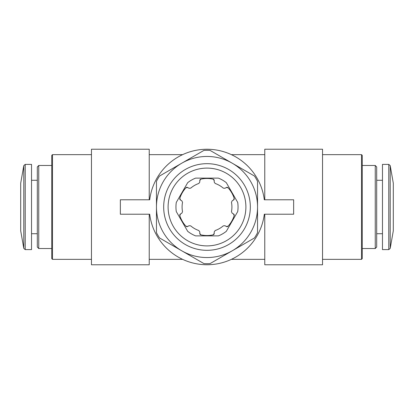 <?xml version="1.0" encoding="UTF-8"?>
<svg xmlns="http://www.w3.org/2000/svg" width="414" height="414" viewBox="0 0 414 414"><rect width="100%" height="100%" fill="white"/><g stroke="black" fill="none" stroke-linecap="round" stroke-linejoin="round"><path stroke-width="0.62" d="M179.826 198.337A1.444 1.444 0 0 0 180.478 200.024L179.826 198.337A28.525 28.525 0 0 1 185.912 187.796L187.697 187.521A1.444 1.444 0 0 0 185.912 187.796M200.914 179.133A1.444 1.444 0 0 0 199.781 180.545L200.914 179.133A28.525 28.525 0 0 1 213.086 179.133L214.219 180.545A1.444 1.444 0 0 0 213.086 179.133M228.088 187.796A1.444 1.444 0 0 0 226.303 187.521L228.088 187.796A28.525 28.525 0 0 1 234.174 198.337L233.522 200.024A1.444 1.444 0 0 0 234.174 198.337M234.174 215.663A1.444 1.444 0 0 0 233.522 213.976L234.174 215.663A28.525 28.525 0 0 1 228.088 226.204L226.303 226.479A1.444 1.444 0 0 0 228.088 226.204M213.086 234.867A1.444 1.444 0 0 0 214.219 233.455L213.086 234.867A28.525 28.525 0 0 1 200.914 234.867L199.781 233.455A1.444 1.444 0 0 0 200.914 234.867M185.912 226.204A1.444 1.444 0 0 0 187.697 226.479L185.912 226.204A28.525 28.525 0 0 1 179.826 215.663L180.478 213.976A1.444 1.444 0 0 0 179.826 215.663M52.474 154.65L52.474 259.35L51.75 258.631L51.75 155.369L52.474 154.65L91.463 154.65M149.231 154.65L182.538 154.65M231.457 154.65L264.769 154.65M322.537 154.65L361.525 154.65L362.25 155.369L362.25 258.631L361.525 259.35L361.525 154.65M264.313 214.219A57.769 57.769 0 0 1 149.687 214.219L120.35 214.219L120.35 199.781L149.687 199.781A57.769 57.769 0 0 1 264.313 199.781L293.65 199.781L293.65 214.219L264.313 214.219M156.456 181.348A56.682 56.682 0 0 1 159.509 176.053L181.725 163.225A50.544 50.544 0 0 1 232.275 163.225L210.053 150.396A56.682 56.682 0 0 0 203.947 150.396L181.725 163.225A50.544 50.544 0 0 0 156.456 207L156.456 232.652A56.682 56.682 0 0 0 159.509 237.946L203.947 263.604A56.682 56.682 0 0 0 210.053 263.604L232.275 250.775A50.544 50.544 0 0 1 156.456 207L156.456 181.348M254.491 176.053A56.682 56.682 0 0 1 257.544 181.348L257.544 207A50.544 50.544 0 0 1 232.275 250.775L254.491 237.946A56.682 56.682 0 0 0 257.544 232.652L257.544 207A50.544 50.544 0 0 0 232.275 163.225L254.491 176.053M245.895 207A38.895 38.895 0 0 1 187.552 240.684A38.895 38.895 0 0 1 187.552 173.316A38.895 38.895 0 0 1 245.895 207M250.325 207A43.325 43.325 0 0 1 185.337 244.519A43.325 43.325 0 0 1 185.337 169.481A43.325 43.325 0 0 1 250.325 207M23.8 165.59L23.8 248.41L20.7 230.831L20.7 183.169L23.8 165.59L25.223 164.394L31.531 164.394L31.531 249.606L25.223 249.606L25.223 164.394M31.531 180.281L37.307 180.281M38.75 248.519L38.75 165.481L37.307 166.925L37.307 247.075L38.75 248.519L51.75 248.519L51.75 258.631M38.75 165.481L51.75 165.481M362.25 165.481L375.25 165.481L375.25 248.519L362.25 248.519M375.25 165.481L376.693 166.925L376.693 247.075L375.25 248.519M376.693 180.281L382.469 180.281M388.777 164.394L382.469 164.394L382.469 249.606L388.777 249.606L390.2 248.41L390.2 165.59L388.777 164.394L388.777 249.606M390.2 165.59L393.3 183.169L393.3 230.831L390.2 248.41M187.682 182.688L176.286 202.425A31.05 31.05 0 0 0 176.286 211.575L187.682 231.312A31.05 31.05 0 0 0 195.605 235.882L218.395 235.882A31.05 31.05 0 0 0 226.318 231.312L237.714 211.575A31.05 31.05 0 0 0 237.714 202.425L226.318 182.688A31.05 31.05 0 0 0 218.395 178.118L195.605 178.118A31.05 31.05 0 0 0 187.682 182.688M264.769 199.781L264.769 149.231L322.537 149.231L322.537 264.769L264.769 264.769L264.769 214.219M149.231 214.219L149.231 264.769L91.463 264.769L91.463 149.231L149.231 149.231L149.231 199.781M180.478 200.024L181.834 200.806L182.527 202.327A24.912 24.912 0 0 0 182.527 211.673L181.834 213.194L180.478 213.976M187.697 226.479L189.053 225.697L190.719 225.858A24.912 24.912 0 0 0 198.808 230.526L199.781 231.892L199.781 233.455M214.219 233.455L214.219 231.892L215.192 230.526A24.912 24.912 0 0 0 223.281 225.858L224.947 225.697L226.303 226.479M233.522 213.976L232.166 213.194L231.473 211.673A24.912 24.912 0 0 0 231.473 202.327L232.166 200.806L233.522 200.024M226.303 187.521L224.947 188.303L223.281 188.142A24.912 24.912 0 0 0 215.192 183.474L214.219 182.108L214.219 180.545M199.781 180.545L199.781 182.108L198.808 183.474A24.912 24.912 0 0 0 190.719 188.142L189.053 188.303L187.697 187.521M52.474 259.35L91.463 259.35M149.231 259.35L182.543 259.35M231.457 259.35L264.769 259.35M322.537 259.35L361.525 259.35M23.8 248.41L25.223 249.606M31.531 233.719L37.307 233.719M376.693 233.719L382.469 233.719"/></g></svg>
